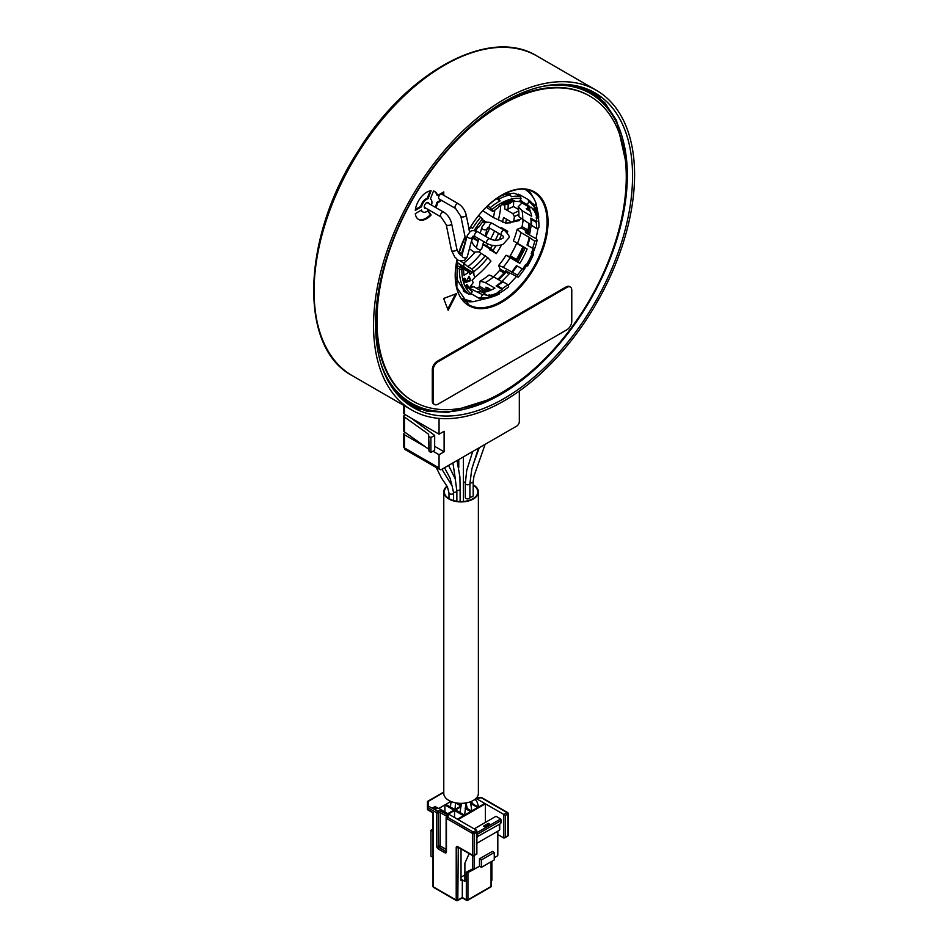 <?xml version="1.0" encoding="UTF-8"?>
<svg xmlns="http://www.w3.org/2000/svg" width="948" height="948" viewBox="0 0 948 948"><rect width="100%" height="100%" fill="white"/><g stroke="black" fill="none" stroke-linecap="round" stroke-linejoin="round"><path stroke-width="1.42" d="M469.201 229.736A57.105 32.967 -60 0 1 470.682 227.295L472.637 228.302L470.564 227.105M462.399 253.78L461.629 253.626A55.896 32.268 120 0 1 465.29 242.641L463.074 241.479M463.335 241.633A57.105 32.967 -60 0 1 465.184 237.427M474.142 230.625A54.51 31.474 -60 0 1 482.544 218.917L480.731 217.187A55.896 32.268 120 0 0 472.637 228.302M482.544 218.917L483.373 221.074A51.109 29.506 -60 0 0 478.681 227.247L478.159 227.046A52.033 30.04 120 0 0 475.647 230.921M478.467 215.895L480.731 217.187M526.46 265.807A54.51 31.474 -60 0 1 518.26 277.183L517.43 275.027L503.21 267.277L498.636 265.428L500.011 269.019A1.149 0.664 120 0 1 499.608 270.417A60.34 34.839 -60 0 1 493.446 276.769M498.636 265.428A53.645 30.976 120 0 0 506.042 255.261L509.159 256.481A1.149 0.664 120 0 0 510.237 255.818A60.34 34.839 120 0 0 516.648 243.292A1.149 0.664 120 0 0 516.743 242.996M523.13 220.232A60.34 34.839 -60 0 1 522.028 226.631L527.989 230.068M497.878 279.293L505.77 271.258L506.86 271.578M481.774 291.261A56.821 32.801 120 0 0 488.481 288.133M515.736 260.629A56.821 32.801 120 0 0 522.952 246.61M527.218 233.646A56.821 32.801 120 0 0 528.913 223.562M528.51 210.338A56.821 32.801 120 0 0 527.479 205.953M476.702 288.334A60.34 34.839 120 0 0 478.539 287.434A1.149 0.664 120 0 0 479.392 286.178L480.103 281.141A53.645 30.976 120 0 0 489.05 274.991L493.635 276.84A52.033 30.04 -60 0 1 485.269 282.587L480.103 281.141M538.251 217.815A54.51 31.474 -60 0 1 538.914 227.686L536.521 228.575L518.888 216.701A53.645 30.976 120 0 0 518.177 206.759L521.993 202.955A1.149 0.664 120 0 0 522.087 202.848M506.042 255.261L519.765 263.343A52.033 30.04 -60 0 0 527.1 249.004L513.389 240.922A53.645 30.976 120 0 0 517.122 229.321L521.092 227.828A1.149 0.664 120 0 0 522.028 226.631M474.545 277.503A66.099 38.169 120 0 0 490.946 261.067L487.805 257.702L481.169 253.4A56.062 32.374 -60 0 1 467.874 266.661L463.679 263.082L463.987 266.992L467.885 269.433M491.04 250.355L496.29 253.661A66.099 38.169 120 0 0 501.575 244.821M507.227 232.639A66.099 38.169 120 0 0 507.749 231.265L505.888 231.336M501.788 228.835L501.196 227.473L507.749 231.265M520.748 218.289A66.099 38.169 -60 0 1 520.571 219.249L518.544 220.363M518.603 209.496L513.437 206.522A66.099 38.169 120 0 0 513.615 200.952M500.745 205.372A56.062 32.374 -60 0 1 498.364 219.806L505.545 223.041L510.51 222.839A66.099 38.169 120 0 0 510.818 221.702M425.308 446.781L404.464 434.753A2.311 1.327 180 0 1 403.789 433.805A2.311 1.327 180 0 1 404.464 432.869L405.199 432.442M410.603 417.748L434.67 435.405L434.67 450.276L430.902 452.457L429.266 451.521L428.615 434.255L404.464 417.037A2.311 1.327 180 0 1 403.789 416.101A2.311 1.327 180 0 1 404.464 415.153L405.282 414.691M429.266 451.521L428.615 449.139L404.464 431.921A2.311 1.327 180 0 1 403.789 430.985L403.789 416.101M428.615 434.255L428.615 449.139M404.464 417.037L404.464 431.921M434.67 435.405L430.902 437.573L429.266 436.637M430.902 452.457L430.902 437.573M404.464 405.803L404.464 414.217L439.054 434.184L444.114 431.269L444.114 451.805L434.67 446.342M404.464 414.217A2.311 1.327 180 0 1 403.789 413.269L403.789 405.412M433.023 451.236L439.054 454.72L439.054 467.909A3.697 2.133 120 0 0 439.825 469.592A3.697 2.133 120 0 0 441.661 469.414L516.719 426.09A3.697 2.133 120 0 0 519.326 421.564L519.326 391.05M439.054 454.72L444.114 451.805M439.054 434.184L439.054 418.4M596.363 90.321A184.587 106.567 -60 0 0 454.128 139.771A184.587 106.567 -60 0 0 373.548 325.531A184.587 106.567 120 0 0 411.776 410.034A184.587 106.567 120 0 0 554.023 360.572A184.587 106.567 120 0 0 634.591 174.823A184.587 106.567 -60 0 0 596.363 90.321L536.9 55.979A184.587 106.567 120 0 0 394.652 105.441A184.587 106.567 120 0 0 314.084 291.19A184.587 106.567 120 0 0 352.312 375.692C297.838 347.312 301.974 235.981 358.83 149.95C407.889 70.946 489.986 26.734 536.9 55.979M375.586 324.346A181.696 104.908 -60 0 1 454.91 141.501A181.696 104.908 -60 0 1 594.917 92.821A181.696 104.908 -60 0 1 632.553 175.996A181.696 104.908 120 0 1 553.241 358.854A181.696 104.908 120 0 1 413.221 407.533A181.696 104.908 120 0 1 375.586 324.346M591.386 90.925A181.696 104.908 -60 0 1 600.179 98.059M409.82 405.412A181.696 104.908 120 0 0 420.391 409.465M387.542 379.935A178.817 103.237 120 0 0 410.176 402.438L411.479 403.196A178.817 103.237 120 0 0 549.283 355.287A178.817 103.237 120 0 0 627.327 175.333A178.817 103.237 120 0 0 590.296 93.473A178.817 103.237 120 0 0 541.948 86.541M590.296 93.473L588.992 92.726A178.817 103.237 120 0 0 558.182 84.372M381.297 364.802A178.817 103.237 120 0 0 411.479 403.196M379.39 286.32A176.281 101.78 120 0 0 412.747 401.004A176.281 101.78 120 0 0 413.115 401.205M589.395 95.89A176.281 101.78 120 0 0 589.028 95.677A176.281 101.78 120 0 0 473.04 124.129M413.482 197.871A176.281 101.78 120 0 0 413.482 401.419A176.281 101.78 120 0 0 589.763 299.651A176.281 101.78 -60 0 0 589.763 96.103A176.281 101.78 -60 0 0 413.482 197.871M427.998 198.76A7.501 4.325 120 0 0 421.516 206.818L415.307 210.409A16.152 9.326 120 0 1 431.103 190.749L427.998 198.76L427.228 198.345A7.501 4.325 120 0 0 420.794 206.356L421.516 206.818M443.771 195.335L443.771 191.899L437.609 195.454A16.152 9.326 120 0 0 434.717 191.484A16.152 9.326 120 0 0 433.509 190.963L430.404 198.973A7.501 4.325 120 0 1 431.494 205.112M435.962 207.683A16.152 9.326 120 0 0 437.609 202.801L441.685 200.455M426.256 208.406A3.377 1.943 -60 0 1 424.254 206.842A3.377 1.943 -60 0 1 424.953 204.495A3.377 1.943 -60 0 1 426.636 202.706A3.377 1.943 -60 0 1 428.994 203.666M456.699 293.572L443.628 298.466L448.167 310.257L456.699 293.572M415.307 213.62A16.152 9.326 120 0 0 418.566 219.45A16.152 9.326 120 0 0 431.103 215.03L427.998 210.598A7.501 4.325 120 0 1 422.891 211.961A7.501 4.325 120 0 1 421.516 210.029L415.307 213.62M570.341 287.043L569.535 286.569A6.92 3.993 120 0 0 566.075 286.912L437.182 361.318A6.92 3.993 120 0 0 432.288 369.803L432.288 400.886A6.92 3.993 120 0 0 433.722 404.049L434.54 404.523A6.92 3.993 120 0 0 438 404.18L566.88 329.774A6.92 3.993 120 0 0 571.774 321.289L571.774 290.207A6.92 3.993 120 0 0 570.341 287.043A6.92 3.993 120 0 0 566.88 287.386L438 361.792A6.92 3.993 120 0 0 433.106 370.277L433.106 401.36A6.92 3.993 120 0 0 434.54 404.523M420.794 206.356L415.425 209.461M430.119 190.892L427.228 198.345M437.609 195.454L436.874 195.039A16.152 9.326 120 0 0 434.338 191.283M443.036 194.909L443.036 192.326M435.227 207.268A16.152 9.326 120 0 0 436.874 202.386L440.95 200.028M455.585 208.477L439.137 198.985A2.737 1.576 -60 0 1 438.711 196.793A2.737 1.576 -60 0 1 440.5 194.376A2.737 1.576 -60 0 1 441.875 194.233L458.322 203.737C462.375 206.332 465.018 210.16 466.238 215.208A2.737 1.114 -11.6 0 1 465.421 216.263A2.737 1.114 -11.6 0 1 462.6 216.985A2.737 1.114 -11.6 0 1 460.87 216.31L455.585 208.477A2.737 1.576 -60 0 1 455.159 206.285A2.737 1.576 -60 0 1 456.948 203.867A2.737 1.576 -60 0 1 458.322 203.737M437.609 202.801L436.874 202.386M426.422 202.848A2.797 1.612 -60 0 1 427.631 202.813A2.797 1.612 -60 0 1 427.88 203.026M425.142 207.766A2.797 1.612 -60 0 1 424.834 207.648A2.797 1.612 -60 0 1 424.266 206.593M508.472 272.218A56.821 32.801 -60 0 1 507.666 273.166L506.588 271.732L498.695 279.755M528.581 207.422A56.821 32.801 -60 0 1 529.328 210.812M529.719 224.036A56.821 32.801 -60 0 1 528.024 234.12M523.77 247.084A56.821 32.801 -60 0 1 516.542 261.103M517.892 195.122L518.366 194.186M489.298 288.607A56.821 32.801 -60 0 1 482.579 291.735M447.764 309.19L455.123 294.804A69.216 39.958 -60 0 1 454.91 294.247M455.076 294.686L455.396 294.058M418.198 219.225A16.152 9.326 120 0 0 430.345 214.627L431.103 215.03M421.042 210.302A7.501 4.325 120 0 0 422.156 211.534A7.501 4.325 120 0 0 422.535 211.712M427.69 210.859L430.345 214.627M494.868 210.006A54.51 31.474 -60 0 1 493.268 217.483L498.364 219.806M482.828 210.764L493.268 217.483M513.472 200.869L508.152 204.484L504.478 204.413M502.428 222.152A56.062 32.374 120 0 0 503.542 217.495L511.695 222.199L513.721 221.085A56.062 32.374 120 0 0 514.349 216.571L512.892 213.656L518.746 210.871M511.695 222.199L519.563 220.529M513.437 206.522L507.998 209.105A2.311 1.209 4.2 0 1 504.739 208.939L512.892 213.656M483.042 220.209A9.231 0.652 27.1 0 0 485.589 221.654L482.959 220.007M486.371 221.962L483.16 220.529M485.589 221.654L486.194 222.235M472.839 238.197L473.562 238.623A9.231 0.652 27.1 0 0 476.145 240.093L476.951 240.282M482.888 244.525L487.165 247.096C490.957 249.715 491.811 250.651 489.737 249.869A66.099 38.169 120 0 0 490.14 249.241M472.945 237.984L478.065 241.349M484.855 223.017L482.686 221.915M489.618 228.136A54.51 31.474 -60 0 1 485.672 236.384A54.522 31.474 -60 0 0 489.642 228.148M473.253 237.391L478.254 240.65M496.29 253.661L490.578 248.34L483.077 243.837M482.97 244.217L483.824 245.129M456.592 262.667L461.19 265.132M456.379 262.134L457.398 262.596M456.687 262.122L463.987 266.992M463.702 263.106A54.522 31.474 -60 0 0 474.794 252.381A54.51 31.474 -60 0 1 463.679 263.082L460.076 260.783M478.93 252.038L481.169 253.4M473.976 275.074L473.716 271.756L471.938 269.007L467.874 266.661M489.666 297.376L488.931 296.665L490.187 297.577L490.46 295.302L490.46 297.245A53.929 31.142 120 0 0 499.478 293.88L499.513 292.778A52.602 30.372 -60 0 1 490.744 296.049L489.215 295.48L489.725 294.875A52.033 30.04 120 0 1 486.134 295.444L486.253 294.615A51.109 29.506 -60 0 1 482.449 294.638L469.177 288.05M482.449 294.638L480.873 297.696L478.764 298.099L471.144 293.702M478.764 298.099A55.896 32.268 120 0 0 486.502 297.696L484.949 297.956M489.109 297.127A54.51 31.474 -60 0 1 489.073 297.139A54.51 31.474 -60 0 1 480.873 297.696M489.073 297.139L485.755 297.873A57.105 32.967 -60 0 1 485.068 298.016M499.039 294.129L499.679 292.565L498.399 291.629A52.033 30.04 120 0 0 502.203 289.448L502.322 288.619A51.109 29.506 -60 0 0 507.844 284.59L508.673 286.746A54.51 31.474 -60 0 1 499.667 292.979M489.215 295.48L488.931 296.665M485.269 282.587L494.903 288.145A52.033 30.04 -60 0 1 483.658 292.351L474.024 286.794A52.033 30.04 -60 0 1 469.805 287.208M502.203 289.448L496.088 285.917A52.033 30.04 120 0 0 501.954 281.639L493.635 276.84M489.725 294.875L490.46 295.302A52.033 30.04 -60 0 0 499.122 292.055L498.66 291.617M486.253 294.615L481.264 291.735A51.109 29.506 -60 0 1 477.46 291.759M470.777 285.893L474.024 286.794M491.479 289.863L485.85 287.22M487.023 287.291L485.329 289.768M507.844 284.59L502.855 281.71A51.109 29.506 -60 0 1 497.333 285.739L496.088 285.917M501.954 281.639L502.855 281.71M502.322 288.619L497.333 285.739M459.851 266.613L460.515 265.95A1.149 0.664 -60 0 1 461.368 265.677L472.791 272.266A1.149 0.664 120 0 1 472.981 272.503L474.604 276.697A1.149 0.664 120 0 1 474.119 278.191L472.199 280.098L473.171 282.634L468.987 288.311A52.033 30.04 -60 0 0 472.211 291.629L471.061 293.856L468.952 294.247L463.205 290.941M471.061 293.856A54.51 31.474 -60 0 1 466.025 288.026A54.51 31.474 -60 0 1 465.089 286.284A54.51 31.474 -60 0 1 463.418 281.947A54.51 31.474 -60 0 1 462.861 279.826A54.51 31.474 -60 0 1 461.854 269.967L463.608 269.315L456.201 265.037M461.854 269.967L455.881 267.443M472.791 272.266A1.149 0.664 120 0 0 471.938 272.538L470.018 274.458L469.047 271.922L464.022 275.418A52.033 30.04 -60 0 1 463.608 269.315M466.783 286.9A53.929 31.142 120 0 0 467.53 288.263L468.359 287.28A52.602 30.372 -60 0 1 467.672 286.012L467.483 285.064L465.824 286.711L465.089 286.284L466.748 284.637L467.672 286.012L465.824 286.711A54.51 31.474 120 0 0 466.76 288.453L467.4 288.382M463.418 281.947L464.153 282.362L465.717 280.952A52.602 30.372 -60 0 1 465.314 279.387L464.082 278.321L465.006 278.641M464.082 278.321L462.861 279.826L463.596 280.252L463.169 279.079M470.801 280.596L469.118 276.247L465.978 282.397L470.801 280.596L468.762 276.958M469.047 271.922L458.002 266.08M468.952 294.247A55.896 32.268 -60 0 1 459.401 269.481M467.115 288.5L468.312 286.628A52.033 30.04 -60 0 1 467.719 285.538M465.942 280.857L465.468 279.02L463.596 280.252A54.51 31.474 120 0 0 464.153 282.362L464.828 281.829A53.929 31.142 120 0 1 464.401 280.146L463.904 279.506L465.468 279.02L464.461 278.226M466.463 281.438L469.983 280.122M461.629 253.626L459.14 252.192M502.404 204.472L503.578 204.649L502.76 204.626L503.234 202.825L503.578 204.649A52.602 30.372 -60 0 1 512.335 201.379L512.619 200.182A53.929 31.142 120 0 0 503.613 203.547L502.061 203.097L502.499 202.398A54.51 31.474 -60 0 1 511.6 198.997A54.51 31.474 -60 0 1 521.056 198.547L520.215 196.461A55.896 32.268 120 0 0 511.339 196.71L510.19 194.885A57.105 32.967 -60 0 0 498.944 199.092L500.094 200.905A55.896 32.268 120 0 0 490.306 207.636L487.533 206.036M490.306 207.636L492.96 211.523L486.3 207.221M500.094 200.905L496.373 198.76M521.056 198.547L519.492 201.604A51.109 29.506 -60 0 0 514.551 201.486L514.669 200.656A52.033 30.04 120 0 0 512.572 200.94M502.25 204.555A52.033 30.04 120 0 0 498.601 206.664L498.482 207.494A51.109 29.506 -60 0 0 492.96 211.523M502.061 203.097L502.025 204.211M502.144 204.495L503.424 204.934L512.062 201.699L512.773 200.075L511.873 199.163M492.131 209.366A54.51 31.474 -60 0 1 502.499 202.398L503.234 202.825A54.51 31.474 120 0 1 512.335 199.424L511.766 199.021M511.813 201.663L512.406 201.106M498.944 199.092L497.285 198.132M499.892 196.426A57.105 32.967 -60 0 1 508.152 193.712L510.19 194.885M514.717 193.285L520.215 196.461M514.551 201.486L513.378 200.81M535.537 208.489A57.105 32.967 -60 0 0 533.238 203.915L533.724 205.467A55.896 32.268 120 0 0 528.024 199.518L519.86 194.802M528.024 199.518L528.865 201.604L527.301 204.661L522.312 201.782A51.109 29.506 -60 0 1 525.702 204.934L530.69 207.813L531.318 207.185A52.033 30.04 120 0 1 533.214 209.911L534.222 208.193L535.336 208.394M520.488 199.649L522.312 201.782M518.177 206.759L522.064 210.717L531.698 216.274A52.033 30.04 -60 0 0 527.787 206.131L519.599 201.403M536.521 228.575A51.109 29.506 -60 0 0 536.272 222.294L536.9 221.666A52.033 30.04 120 0 0 536.224 217.72L536.532 217.898M536.9 221.666L530.785 218.135L531.283 219.415A51.109 29.506 -60 0 1 531.532 225.695M531.046 224.806A52.033 30.04 120 0 0 530.785 218.135M522.064 210.717A52.033 30.04 -60 0 1 522.727 219.995M534.222 208.193L535.644 208.631L534.127 209.603L534.719 210.136A52.602 30.372 -60 0 1 537.765 218.04L538.689 217.282A53.929 31.142 120 0 0 535.561 209.164L533.949 210.326L533.392 209.176M538.701 220.931L538.44 217.483M533.214 209.911L533.949 210.326A52.033 30.04 -60 0 1 536.959 218.147L536.224 217.72M528.865 201.604A54.51 31.474 -60 0 1 534.755 208.027L538.677 216.713A54.51 31.474 120 0 0 535.691 208.821M527.301 204.661A51.109 29.506 -60 0 1 530.69 207.813M533.238 203.915L532.112 203.263M527.882 206.344L526.887 209.401L526.235 208.536M530.406 211.44L526.887 209.401M536.272 222.294L531.283 219.415M527.775 231.146L525.903 232.888L525.251 231.952M517.43 275.027A51.109 29.506 -60 0 0 522.123 268.853L522.644 269.054A52.033 30.04 120 0 0 525.548 264.539L526.282 264.966A52.033 30.04 -60 0 0 531.947 253.91L532.503 253.448L532.693 254.206A52.602 30.372 -60 0 1 526.97 265.381L527.609 265.807A53.929 31.142 120 0 0 533.487 254.325L531.212 253.483A52.033 30.04 120 0 0 533.131 248.577L527.005 245.034A52.033 30.04 120 0 0 529.28 237.415L534.743 241.195L537.137 240.306L536.639 239.086L525.903 232.888M529.28 237.415L520.962 232.616A52.033 30.04 -60 0 1 517.478 243.446M517.122 229.321L520.962 232.616M522.644 269.054L517.134 265.973A51.109 29.506 -60 0 1 512.441 272.147M511.541 272.088A52.033 30.04 120 0 0 516.518 265.523M510.131 257.785A52.033 30.04 -60 0 1 503.21 267.277M531.212 253.483L532.693 253.223M526.946 266.092L525.548 264.539M532.634 253.163L533.606 254.313L527.692 265.878L526.164 265.641M518.26 277.183L505.343 270.844M537.137 240.306A54.51 31.474 -60 0 1 532.871 253.306M534.743 241.195A51.109 29.506 -60 0 1 532.61 248.376M529.766 238.315A51.109 29.506 -60 0 1 527.621 245.496M516.056 260.096L509.159 256.481M519.942 263.058L514.48 259.906M506.386 271.01L505.888 272.408M522.123 268.853L517.134 265.973M524.588 189.15C529.707 192.171 533.463 196.746 535.869 202.872L534.482 206.131M534.648 206.474L535.928 203.073M446.982 486.134A17.301 9.99 0 0 0 443.783 491.929L443.783 793.358A17.301 9.99 0 0 0 448.842 800.42A17.301 9.99 0 0 0 467.708 802.589A17.301 9.99 0 0 0 478.385 793.358L478.385 491.929A17.301 9.99 0 0 0 473.313 484.866A17.301 9.99 0 0 0 473.182 484.784M443.783 491.929A17.301 9.99 0 0 0 448.842 498.992A17.301 9.99 0 0 0 467.708 501.16A17.301 9.99 0 0 0 478.385 491.929M465.314 482.236A17.301 9.99 0 0 0 463.394 482.022M451.663 483.551A17.301 9.99 0 0 0 450.975 483.812M473.182 485.258A16.732 9.658 180 0 1 477.804 491.929A16.732 9.658 180 0 1 467.483 500.852A16.732 9.658 180 0 1 449.257 498.755A16.732 9.658 180 0 1 444.351 491.929A16.732 9.658 180 0 1 447.219 486.525M463.394 482.366A16.732 9.658 180 0 1 465.302 482.579M434.113 807.945L435.239 807.637L434.907 807.021L433.023 808.075M437.514 808.075L434.824 807.032M433.746 808.289L436.4 808.253M435.962 808.004L436.72 808.075L435.44 809.272M435.274 806.404L432.703 807.886L435.274 809.367L437.846 807.886L435.274 806.772M507.05 836.16A1.138 0.652 -120 0 0 507.855 835.698L507.855 814.012A1.138 0.652 -120 0 0 507.05 812.614A1.138 0.652 -60 0 1 507.855 813.076A1.138 0.652 180 0 1 507.855 814.012L505.45 815.399L485.376 803.809L458.074 819.57L476.536 830.235L476.536 832.083L474.13 833.47A1.138 0.652 180 0 1 472.531 833.47A1.138 0.652 -60 0 1 473.325 832.083L447.255 817.034A1.138 0.652 120 0 0 446.449 818.42L446.449 851.79A1.138 0.652 0 0 1 446.117 851.328L446.212 851.387M448.44 814.012L457.434 819.202L463.536 815.671L454.542 810.481L448.44 814.012M438.806 808.443L447.8 813.633L453.902 810.113L444.908 804.923L438.806 808.443M460.787 806.878L455.502 809.924L464.496 815.114L470.599 811.595L465.16 808.454M450.928 801.439L445.868 804.366L454.862 809.556L460.965 806.037L455.538 802.897M465.385 807.471L471.559 811.038L477.662 807.518L471.109 803.738M457.943 803.181L461.178 805.042M476.014 798.406L484.724 803.442L478.633 806.961L473.49 804.496M470.694 802.387L472.625 803.489M473.253 804.129L472.697 803.537M436.684 846.161A1.138 0.652 0 0 0 438.284 846.161L438.284 812.78L438.616 845.971A1.138 0.652 180 0 1 440.216 845.971A1.138 0.652 -60 0 1 439.41 847.37L445.643 851.328A1.138 0.652 -60 0 0 444.837 852.726L438.284 848.946A2.275 1.315 -120 0 1 436.684 846.161L436.684 812.78A1.138 0.652 -60 0 1 437.49 811.393A1.138 0.652 60 0 1 438.284 812.78A1.138 0.652 180 0 1 436.684 812.78L427.406 807.423L427.406 809.272L433.343 812.709L433.343 886.878A1.138 0.652 120 0 0 433.58 887.399L456.45 900.6A1.138 0.652 -60 0 1 456.213 900.079L456.213 847.607A2.275 1.315 -120 0 1 457.813 846.683L472.531 855.167A1.138 0.652 0 0 0 474.13 855.167A1.138 0.652 60 0 1 473.325 855.629A1.138 0.652 -60 0 1 472.531 855.167L472.531 833.47L446.449 818.42A1.138 0.652 180 0 1 446.449 817.496A1.138 0.652 60 0 1 447.255 817.034L447.575 816.844A2.275 1.315 0 0 0 447.575 814.984L441.021 811.204A2.275 1.315 0 0 0 437.81 811.204L428.543 806.227L427.406 807.423L427.406 801.866L428.543 801.202L427.406 801.866M428.543 809.936L427.406 809.272L428.543 809.936M427.738 809.853L433.011 812.898L433.011 886.416A1.138 0.652 0 0 0 433.343 886.878L456.213 900.079A1.138 0.652 0 0 0 457.813 900.079A1.138 0.652 60 0 1 457.019 900.541A1.138 0.652 -60 0 1 456.45 900.6A1.138 1.138 0 0 0 457.576 900.6L462.316 897.863L466.558 900.327A1.138 0.652 -60 0 1 466.333 899.806A1.138 0.652 0 0 0 467.933 899.806A1.138 0.652 60 0 1 467.127 900.268A1.138 0.652 -60 0 1 466.558 900.327A1.138 1.138 0 0 0 467.696 900.327L490.827 886.973A1.138 0.652 -120 0 0 491.052 886.451A1.138 0.652 0 0 0 491.384 885.989A1.138 1.138 0 0 1 490.827 886.973A1.138 0.652 -120 0 1 490.258 886.913M479.498 866.235L481.418 867.349L494.264 859.931L494.264 852.525L492.344 851.411L479.498 858.829L479.498 866.235L467.909 872.563L466.333 872.148L466.333 899.806L462.316 897.483L462.316 879.874L464.887 881.356L464.887 863.178L469.142 853.603M461.024 848.91L461.024 880.609L462.316 879.874M476.536 830.235L476.536 853.781L474.13 855.167L474.13 833.47A1.138 0.652 60 0 0 473.325 832.083L476.536 830.235M485.376 822.426L485.376 803.809M461.024 877.196L464.887 874.968M476.88 797.422L477.436 797.742A2.275 1.315 0 0 0 480.648 797.742L480.968 797.564A1.138 0.652 -120 0 0 480.399 797.505A1.138 1.138 0 0 1 481.537 797.505A1.138 0.652 120 0 0 480.968 797.564L507.05 812.614L503.838 814.474L503.838 838.02L497.819 834.536M503.838 838.02L505.45 837.096L503.838 838.02M505.45 815.399L505.45 837.096L507.855 835.698A1.138 0.652 0 0 0 508.187 835.235A1.138 1.138 0 0 1 507.618 836.219L504.644 837.937M433.011 831.432L430.937 830.235L433.011 829.038M433.011 857.395L430.937 856.186L430.937 830.235M491.538 861.507L491.538 880.609A1.138 0.652 0 0 0 491.87 880.147A1.138 1.138 0 0 1 491.384 881.071A1.138 0.652 -120 0 0 491.538 880.609L491.384 880.692M474.201 828.872L496.029 816.264L500.686 818.954L476.868 832.711M483.504 826.099L488.327 823.314L489.772 824.144L484.949 826.929L483.504 826.099M476.868 836.918L500.686 823.587L500.686 818.954L500.686 820.814L477.567 834.157L475.967 833.233M500.686 823.587L500.686 821.738M476.868 843.282L499.406 830.27L499.406 828.41M494.264 857.715L497.475 855.854L497.475 854.527M488.327 824.985L488.327 823.314M474.356 855.428L474.356 869.209L472.756 868.806L472.756 855.689A1.138 1.138 0 0 0 473.893 855.689L476.868 853.97L476.868 830.969M479.498 858.829L481.418 859.931L481.418 867.349M494.264 852.525L481.418 859.931M444.908 804.923L444.908 811.962M475.742 798.666L475.742 799.994M454.542 810.481L454.542 817.532M437.194 808.253L435.95 807.352L434.267 808.052L434.954 807.21M435.606 809.177L437.194 808.075M435.867 808.217L435.962 807.625M463.371 501.492A2.311 1.327 0 0 0 463.394 501.35L463.394 456.877M465.978 498.518A2.311 1.327 0 0 0 468.49 498.814A2.311 1.327 0 0 0 469.912 497.582L469.912 483.444A2.311 1.327 0 0 1 468.49 484.677A2.311 1.327 0 0 1 465.978 484.392A2.311 1.327 0 0 1 465.302 483.444L465.302 497.582A2.311 1.327 0 0 0 465.978 498.518M469.912 496.906A2.311 1.327 0 0 0 473.182 495.697L473.182 481.56A2.311 1.327 0 0 1 469.924 482.781M471.654 240.413A52.602 30.372 -60 0 1 473.81 236.099M499.608 270.417L504.04 272.988M516.47 259.42L510.237 255.818M522.846 246.871L516.648 243.292M483.776 290.467L478.539 287.434M509.941 256.197A66.099 38.169 120 0 0 516.506 243.624M478.882 216.132A66.099 38.169 120 0 0 479.427 214.722M500.876 228.302A66.099 38.169 120 0 0 501.196 227.473M439.054 467.909L404.464 447.942A3.697 2.133 120 0 0 405.234 449.625L439.825 469.592M404.464 434.753L404.464 447.942A2.311 1.327 180 0 1 403.789 446.994L405.234 449.625M406.988 403.398L408.15 404.073A181.234 104.636 -60 0 1 406.858 403.303M588.08 89.42A181.234 104.636 -60 0 1 589.383 90.155L588.222 89.479M574.488 85.427A180.084 103.972 -60 0 1 622.267 137.342M465.456 408.944A180.084 103.972 -60 0 1 396.608 393.527M469.106 229.286A65.637 37.896 -60 0 1 534.601 192.006A65.637 37.896 -60 0 1 534.447 267.715A65.637 37.896 -60 0 1 477.911 308.527A65.637 37.896 -60 0 1 457.102 259.302M458.678 253.211A65.637 37.896 -60 0 1 465.065 236.846M483.681 241.562L481.904 248.222A2.737 1.932 -165 0 1 481.122 249.17A2.737 1.932 -165 0 1 477.97 249.087A2.737 1.932 -165 0 1 476.607 246.8L476.489 247.132C474.912 247.179 473.242 245.117 471.5 240.934M461.877 255.557L467.269 235.59L470.315 231.407C472.057 230.281 474.581 230.435 477.887 231.893A2.737 1.576 120 0 0 476.512 232.023A2.737 1.576 120 0 0 474.723 234.44A2.737 1.576 120 0 0 475.149 236.633L487.142 243.565C492.273 246.136 497.641 246.35 503.222 244.205L508.803 237.912C510.095 237.142 508.661 234.63 504.49 230.388A2.737 1.576 120 0 0 503.115 230.518A2.737 1.576 120 0 0 501.326 232.935A2.737 1.576 120 0 0 501.741 235.128L489.749 228.207L487.651 227.721L487.165 228.575A2.737 1.932 -165 0 1 486.383 229.523A2.737 1.932 -165 0 1 483.243 229.44A2.737 1.932 -165 0 1 481.868 227.165L480.233 233.244M489.749 228.207A2.737 1.576 -60 0 1 489.322 226.003A2.737 1.576 -60 0 1 491.111 223.598A2.737 1.576 -60 0 1 492.486 223.455L504.49 230.388M487.142 243.565A2.737 1.576 -60 0 1 486.727 241.361A2.737 1.576 -60 0 1 488.516 238.955A2.737 1.576 -60 0 1 489.879 238.813C493.884 240.804 498.032 240.685 502.322 238.446C504.17 237.604 503.981 236.502 501.741 235.128M471.393 241.385A2.737 1.114 -11.6 0 0 471.5 240.97L473.917 236.123M467.269 235.59A2.737 1.932 15 0 0 468.632 237.865A2.737 1.932 15 0 0 471.784 237.96A2.737 1.932 15 0 0 472.566 237.012L473.052 236.159L475.149 236.633M462.008 255.237A2.737 1.932 15 0 0 463.371 257.512A2.737 1.932 15 0 0 466.523 257.607A2.737 1.932 15 0 0 467.293 256.659L472.566 237.012M427.311 202.694L443.723 212.162C447.776 214.769 450.419 218.597 451.627 223.645L456.9 249.371A2.737 1.114 168.4 0 1 456.083 250.414A2.737 1.114 168.4 0 1 453.263 251.137A2.737 1.114 168.4 0 1 451.521 250.462L454.874 257.216C457.552 258.745 456.284 261.79 464.627 260.309L467.293 256.659M451.627 223.645A2.737 1.114 168.4 0 1 450.821 224.7A2.737 1.114 168.4 0 1 448.001 225.423A2.737 1.114 168.4 0 1 446.259 224.747L451.521 250.462M443.723 212.162A2.737 1.576 120 0 0 442.349 212.305A2.737 1.576 120 0 0 440.559 214.71A2.737 1.576 120 0 0 440.974 216.914L446.259 224.747M468.916 229.878C485.897 199.364 517.205 181.566 533.606 192.231A64.95 37.505 -60 0 1 533.606 267.229A64.95 37.505 -60 0 1 468.656 304.723L456.853 287.599L457.244 259.397M528.036 189.979A64.95 37.505 -60 0 1 533.001 197.243M472.697 301.689A64.95 37.505 -60 0 1 463.928 301.026M498.921 279.387L498.103 278.913M506.588 271.732L505.77 271.258M432.288 400.886L433.106 401.36M432.288 369.803L433.106 370.277M437.182 361.318L438 361.792M566.075 286.912L566.88 287.386M494.903 209.994A54.522 31.474 -60 0 1 493.292 217.483M504.739 208.939A56.062 32.374 120 0 0 504.893 204.638M514.349 216.571L518.912 214.39M520.571 219.249L513.721 221.085M508.152 204.484A58.373 33.701 -60 0 1 507.998 209.105M506.493 219.201A58.373 33.701 -60 0 1 505.545 223.041M494.512 230.957A56.062 32.374 -60 0 1 490.566 239.169M487.817 243.932A56.062 32.374 -60 0 1 486.514 245.994M490.578 248.34A56.062 32.374 120 0 0 492.427 245.39M495.33 240.188A56.062 32.374 120 0 0 498.577 233.303M501.385 234.926A58.373 33.701 -60 0 1 499.134 239.82M495.994 245.674A58.373 33.701 -60 0 1 493.15 250.284M471.938 269.007A56.062 32.374 120 0 0 485.234 255.747M487.805 257.702A58.373 33.701 -60 0 1 473.716 271.756M489.038 297.091L490.187 297.577L499.489 293.442M485.281 289.567L479.392 286.178M460.515 265.95L471.938 272.538M467.637 285.253L468.253 287.41M527.538 206.154L521.993 202.955M538.689 217.282L537.729 218.253L536.343 217.886M521.092 227.828L526.97 231.229M532.563 253.14L531.769 253.021M525.536 265.215L527.479 265.76M500.011 269.019L505.094 271.946M465.35 803.039A2.311 1.327 180 0 1 463.098 803.276M443.783 792.41L428.543 801.202L428.543 806.227M441.021 811.204A1.138 0.652 120 0 0 440.216 812.602L446.769 816.382A1.138 0.652 -60 0 1 447.575 814.984M437.81 811.204A1.138 0.652 -120 0 1 438.616 812.602A1.138 0.652 0 0 1 440.216 812.602L440.216 845.971L446.117 849.384M438.284 848.946A1.138 0.652 120 0 1 439.09 847.548L439.41 847.37A1.138 0.652 60 0 1 438.616 845.971L438.284 846.161A1.138 0.652 -120 0 0 439.09 847.548L445.643 851.328A1.138 0.652 -120 0 0 446.129 851.423M444.837 852.726A2.275 1.315 -120 0 0 446.449 851.79M491.052 861.791L491.052 886.451L467.933 899.806L467.933 872.551M462.316 897.483L457.813 900.079L458.287 847.334M457.979 847.145A1.138 0.652 -120 0 0 457.813 847.607A1.138 0.652 180 0 1 456.213 847.607M457.813 846.683A1.138 0.652 120 0 0 458.05 847.192L472.756 855.689M447.575 816.844A1.138 0.652 -120 0 0 446.864 816.915M477.436 797.742A1.138 0.652 -60 0 1 478.005 797.683L477.081 797.161M466.333 872.148L472.756 868.806M477.567 836.942L477.567 834.157M499.406 824.333L499.406 830.27M497.475 831.384L497.475 855.854M467.933 872.539L474.296 869.233M441.922 469.26L452.149 486.04L453.594 492.865A2.311 1.327 180 0 1 452.172 494.098A2.311 1.327 180 0 1 449.66 493.813A2.311 1.327 180 0 1 448.985 492.865L447.432 486.905L441.365 477.768L436.199 467.506M448.57 465.432L455.253 478.882L456.865 490.981A2.311 1.327 180 0 1 453.582 492.19M457.043 460.538L459.91 476.939L460.124 489.097A2.311 1.327 180 0 1 456.865 490.317M403.789 433.805L403.789 446.994M411.776 410.034L352.312 375.692M627.173 168.045L616.496 120.372L604.824 102.74L589.383 90.155M494.501 397.84L447.883 412.439L426.766 411.136L408.15 404.073M412.747 401.004L413.482 401.419M589.028 95.677L589.763 96.103M465.871 240.792L460.87 216.31M469.426 248.72L474.036 252.144L479.226 251.872L481.904 248.222M478.776 238.73L476.607 246.8M492.486 223.455C489.18 222.01 486.656 221.844 484.914 222.981L481.868 227.165M487.165 228.575L485.151 236.088M469.639 231.857L466.238 215.208M477.887 231.893L489.879 238.813M456.9 249.371C458.631 253.554 460.313 255.616 461.913 255.545M424.574 207.434L440.974 216.914M458.785 253.353L465.113 237.047M472.14 301.654L463.904 301.002M532.681 196.781L528 189.979M507.014 271.602L506.196 271.128M422.156 211.534L422.891 211.961M464.579 282.255L465.93 280.904M522.064 196.07L513.899 193.191L503.009 194.624M455.431 277.029L465.089 292.209L467.139 293.205M469.935 294.07L472.436 294.437M486.36 291.723L490.827 289.496M501.776 281.532L509.953 273.071M518.011 261.944L525.239 247.926M529.517 234.974L531.224 225.126M461.96 298.727L473.159 301.701L491.704 297.186M508.175 285.443L516.281 276.733M535.999 238.718L538.156 227.97M538.606 215.954L536.011 203.263M459.993 812.519L461.463 803.347M464.627 815.043L466.132 802.909M467.198 808.525L466.12 803.134M471.784 810.907L470.516 801.724M433.011 886.416A1.138 1.138 0 0 0 433.58 887.399M447.101 816.844L446.686 816.975A1.138 1.138 0 0 0 446.117 817.958L446.117 851.328M443.783 792.018L427.738 801.285M481.537 797.505L507.618 812.555A1.138 1.138 0 0 1 508.187 813.538L508.187 835.235M480.079 797.683L478.005 797.683M491.87 861.317L491.87 880.147M491.384 861.602L491.384 885.989M501.03 819.688L501.03 822.852M499.738 824.144L499.738 829.536M497.819 831.183L497.819 855.274M478.728 806.902L476.915 801.605L475.09 799.211M471.061 801.522L472.791 803.738M455.004 809.474L455.55 802.826M450.371 806.961L451.118 801.522M453.594 492.865L453.594 500.568M448.985 492.865L448.985 498.601M451.971 485.66L450.051 478.148L444.529 467.755M456.865 490.981L456.865 501.279M458.773 467.459L458.773 459.531M455.396 479.356L452.919 462.92M460.124 489.097L460.124 501.575M472.72 451.485L466.772 470.172L465.302 483.444M478.432 448.191L471.843 468.916L469.912 483.444M479.285 447.693L473.23 464.342M485.139 444.316L474 476.086L473.182 481.56"/></g></svg>
